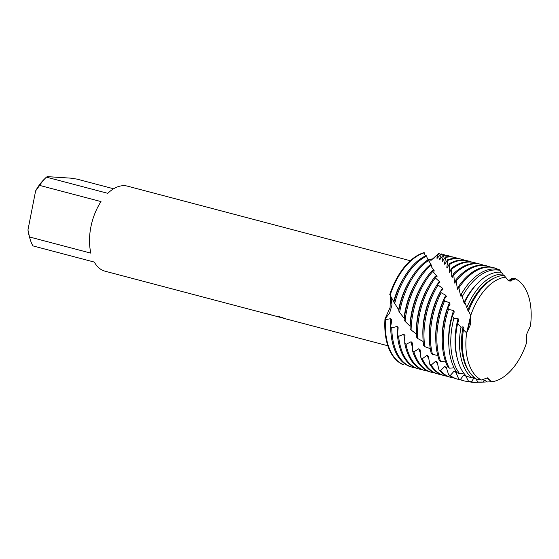 <?xml version="1.0" encoding="UTF-8"?>
<svg xmlns="http://www.w3.org/2000/svg" width="559" height="559" viewBox="0 0 559 559"><rect width="100%" height="100%" fill="white"/><g stroke="black" fill="none" stroke-linecap="round" stroke-linejoin="round"><path stroke-width="0.84" d="M509.459 280.974L508.704 280.772L515.643 278.934L508.69 280.765L505.532 277.159A53.615 30.675 104.8 0 0 470.713 315.521L470.461 324.541L466.625 332.933L470.713 315.521A53.615 30.675 104.8 0 1 505.532 277.159L504.092 275.384A54.523 31.192 104.8 0 0 468.561 310.874L470.713 315.521M469.532 322.871L466.625 332.933A53.615 30.675 104.8 0 0 481.418 380.015L487.427 377.863L491.529 381.79A53.615 30.675 104.8 0 0 526.347 343.429L526.599 334.408L530.428 326.009A53.615 30.675 104.8 0 0 515.643 278.934L514.909 278.431L515.643 278.934A53.615 30.675 104.8 0 1 516.97 279.668L515.16 278.571M487.846 378.555L491.529 381.79L487.015 378.045M410.292 260.725L127.508 186.161A43.979 25.162 104.8 0 0 124.727 185.707A43.979 25.162 104.8 0 0 107.782 193.323L46.404 177.14L47.312 176.637L70.42 178.125L76.911 179.097L113.624 188.781M428.243 259.781L433.623 258.614L438.591 253.506L431.192 260.235L428.292 259.9L431.192 260.235L438.591 253.506L436.796 258.09L437.292 258.223L441.093 253.842L441.498 253.968L439.514 259.194L439.919 259.46L443.343 254.946L443.692 255.218L441.945 261.116L442.358 261.514L445.446 256.951L445.789 257.378L444.398 263.841L444.796 264.372L447.493 259.844L447.822 260.41L446.802 267.349L447.2 268.013L449.492 263.596L449.827 264.302L449.226 271.632L449.639 272.415L451.539 268.18L451.749 276.628L452.182 277.523L453.684 273.561L454.432 282.295L454.893 283.301L456.011 279.661L457.325 288.57L457.828 289.667L458.583 286.432L460.483 295.383L461.042 296.563L461.468 293.936L463.963 302.65L464.578 303.9L464.802 302.244L467.813 310.294L468.491 311.594L468.561 310.874M265.63 313.326A43.944 25.141 104.8 0 0 267.705 314.053L268.516 314.263M267.705 314.053L267.698 314.088A43.979 25.162 -75.2 0 1 265.42 313.271L279.374 317.163L278.34 316.317L286.033 318.923L387.862 345.769M272.191 315.234L267.698 314.088M278.382 316.331L279.381 317.128L284.496 318.476M403.829 334.226L398.595 336.329L397.421 334.946L398.169 327.714L397.079 326.407L391.768 327.972L390.685 326.589L391.831 319.944L390.818 318.637L385.479 319.657L384.976 318.965L389.595 313.166L391.985 304.955L390.839 296.214L391.985 304.955L389.595 313.166L384.976 318.965L390.084 307.548L390.42 295.592M402.228 364.244A58.485 33.463 104.8 0 1 384.976 318.965A58.485 33.463 104.8 0 0 402.228 364.244L403.046 364.517L404.52 363.629M425.336 255.952L424.134 252.577A58.485 33.463 104.8 0 0 389.77 294.537L393.927 302.007M90.893 253.157L29.515 236.974L27.95 229.98L35.608 190.926L39.626 185.406L101.011 201.589A43.979 25.162 104.8 0 0 90.893 253.157M46.404 177.14A43.979 25.162 104.8 0 0 45.971 177.552L43.895 179.614A40.458 23.15 104.8 0 0 35.608 190.926M27.95 229.98A40.458 23.15 104.8 0 0 29.117 235.674L29.906 238.49A43.979 25.162 104.8 0 0 32.911 245.897L94.289 262.08A43.979 25.162 104.8 0 0 105.078 271.206L268.082 314.186M45.971 177.552A43.979 25.162 104.8 0 0 39.626 185.406M29.515 236.974A43.979 25.162 104.8 0 0 29.906 238.49M463.446 329.838L466.625 332.933A53.615 30.675 104.8 0 0 481.418 380.015L476.17 378.939A54.523 31.192 104.8 0 1 463.446 329.838L463.921 328.175L463.048 326.805L460.979 327.197L457.653 323.319L458.869 320L458.073 318.644L453.831 318.337L452.287 316.156L454.285 311.929L453.566 310.601L448.514 309.281L447.829 307.855L450.128 304.061L449.478 302.775L444.615 300.84L444.007 299.456L446.375 296.501L445.782 295.278L441.149 292.734L440.611 291.421L442.966 289.331L442.435 288.178L438.067 285.062L437.592 283.832L439.877 282.63L439.388 281.568L435.328 277.914L434.902 276.782L437.04 276.495L432.855 271.394L432.463 270.381L434.385 270.996L430.584 265.581L430.227 264.673L431.911 266.14L428.201 259.683A58.485 33.463 104.8 0 0 398.937 309.959A58.485 33.463 104.8 0 0 398.735 311.014L399.594 312.502A58.485 33.463 -75.2 0 1 400.013 310.238A58.485 33.463 -75.2 0 1 428.529 260.459M470.713 315.772L470.636 317.177M470.364 319.042L469.888 321.362M428.019 259.802L426.161 255.568A58.485 33.463 104.8 0 0 393.892 302.133L398.902 310.119M409.915 280.178A53.287 30.486 104.8 0 0 398.728 309.302A53.287 30.486 104.8 0 0 398.644 309.7M443.692 255.218A58.485 33.463 -75.2 0 1 445.041 255.26A58.485 33.463 -75.2 0 1 448.744 255.861A58.485 33.463 -75.2 0 1 451.372 256.763M448.744 255.861L447.668 255.575A58.485 33.463 104.8 0 0 443.972 254.974A58.485 33.463 104.8 0 0 443.343 254.946M399.594 312.502L404.297 318.364M416.357 281.876A53.287 30.486 104.8 0 0 405.163 311A53.287 30.486 104.8 0 0 404.073 318.036M430.227 264.673A58.485 33.463 104.8 0 0 405.38 311.656A58.485 33.463 104.8 0 0 404.122 319.874L405.072 321.334A58.485 33.463 -75.2 0 1 406.456 311.936A58.485 33.463 -75.2 0 1 430.584 265.581M445.789 257.378A58.485 33.463 -75.2 0 1 451.483 256.958A58.485 33.463 -75.2 0 1 455.187 257.559A58.485 33.463 -75.2 0 1 457.814 258.461M455.187 257.559L454.111 257.273A58.485 33.463 104.8 0 0 450.414 256.679A58.485 33.463 104.8 0 0 445.446 256.951M405.072 321.334L410.166 326.295M422.8 283.574A53.287 30.486 104.8 0 0 411.606 312.698A53.287 30.486 104.8 0 0 410.02 326.114M432.463 270.381A58.485 33.463 104.8 0 0 411.822 313.354A58.485 33.463 104.8 0 0 410.061 328.573L411.103 330.013A58.485 33.463 -75.2 0 1 412.898 313.634A58.485 33.463 -75.2 0 1 432.855 271.394M447.822 260.41A58.485 33.463 -75.2 0 1 457.926 258.656A58.485 33.463 -75.2 0 1 461.629 259.257A58.485 33.463 -75.2 0 1 464.256 260.159M461.629 259.257L460.553 258.971A58.485 33.463 104.8 0 0 456.85 258.377A58.485 33.463 104.8 0 0 447.493 259.844M411.103 330.013L416.455 334.023M429.242 285.272A53.287 30.486 104.8 0 0 418.048 314.396A53.287 30.486 104.8 0 0 416.455 333.765M434.902 276.782A58.485 33.463 104.8 0 0 418.265 315.052A58.485 33.463 104.8 0 0 416.546 337.098L417.685 338.495A58.485 33.463 -75.2 0 1 419.341 315.332A58.485 33.463 -75.2 0 1 435.328 277.914M449.827 264.302A58.485 33.463 -75.2 0 1 464.368 260.354A58.485 33.463 -75.2 0 1 468.072 260.955A58.485 33.463 -75.2 0 1 470.699 261.857M468.072 260.955L466.996 260.669A58.485 33.463 104.8 0 0 463.292 260.075A58.485 33.463 104.8 0 0 449.492 263.596M417.685 338.495L423.17 341.514M435.685 286.97A53.287 30.486 104.8 0 0 424.491 316.094A53.287 30.486 104.8 0 0 422.897 335.463M437.592 283.832A58.485 33.463 104.8 0 0 424.707 316.75A58.485 33.463 104.8 0 0 423.589 345.315L424.812 346.643A58.485 33.463 -75.2 0 1 425.783 317.03A58.485 33.463 -75.2 0 1 438.067 285.062M451.889 269.026A58.485 33.463 -75.2 0 1 470.811 262.052A58.485 33.463 -75.2 0 1 474.514 262.653A58.485 33.463 -75.2 0 1 477.141 263.555M474.514 262.653L473.438 262.374A58.485 33.463 104.8 0 0 469.735 261.773A58.485 33.463 104.8 0 0 451.539 268.18M424.812 346.643L430.283 348.683M442.435 288.178A53.287 30.486 104.8 0 0 430.933 317.791A53.287 30.486 104.8 0 0 429.34 337.161M440.611 291.421A58.485 33.463 104.8 0 0 431.15 318.448A58.485 33.463 104.8 0 0 431.171 353.12L432.484 354.371A58.485 33.463 -75.2 0 1 432.226 318.735A58.485 33.463 -75.2 0 1 441.149 292.734M454.062 274.525A58.485 33.463 -75.2 0 1 477.253 263.757A58.485 33.463 -75.2 0 1 480.957 264.351A58.485 33.463 -75.2 0 1 483.584 265.252M480.957 264.351L479.881 264.072A58.485 33.463 104.8 0 0 476.177 263.471A58.485 33.463 104.8 0 0 453.684 273.561M432.484 354.371L437.781 355.489M445.782 295.278A53.287 30.486 104.8 0 0 437.376 319.489A53.287 30.486 104.8 0 0 435.782 338.859M444.007 299.456A58.485 33.463 104.8 0 0 437.592 320.146A58.485 33.463 104.8 0 0 439.276 360.422L440.681 361.582A58.485 33.463 -75.2 0 1 438.661 320.433A58.485 33.463 -75.2 0 1 444.615 300.833M456.424 280.744A58.485 33.463 -75.2 0 1 483.696 265.455A58.485 33.463 -75.2 0 1 487.392 266.049A58.485 33.463 -75.2 0 1 490.026 266.957M487.392 266.049L486.323 265.77A58.485 33.463 104.8 0 0 482.62 265.169A58.485 33.463 104.8 0 0 456.011 279.661M440.681 361.582L445.635 361.876M449.478 302.775A53.287 30.486 104.8 0 0 443.818 321.187A53.287 30.486 104.8 0 0 442.225 340.557M447.829 307.855A58.485 33.463 104.8 0 0 444.035 321.844A58.485 33.463 104.8 0 0 447.885 367.13L449.366 368.178A58.485 33.463 -75.2 0 1 445.104 322.131A58.485 33.463 -75.2 0 1 448.514 309.281M468.666 381.497A58.485 33.463 -75.2 0 1 467.715 381.455A58.485 33.463 -75.2 0 1 464.012 380.861A58.485 33.463 -75.2 0 1 460.364 379.491L458.666 378.883L455.711 371.819L454.111 371.12L450.288 375.494L448.639 374.747L446.25 367.333L444.705 366.515L440.555 370.68L438.969 369.799L437.138 362.141L435.657 361.212L431.213 365.09L429.696 364.091L428.425 356.293L427.013 355.251L422.311 358.78L420.871 357.662L420.144 349.85L418.81 348.732L413.891 351.849L412.535 350.64L412.339 342.926L411.082 341.724L405.988 344.372L404.716 343.072L405.002 335.512L403.822 334.226A53.287 30.486 104.8 0 0 404.814 340.906M459.037 287.619A58.485 33.463 -75.2 0 1 490.138 267.153A58.485 33.463 -75.2 0 1 493.835 267.747A58.485 33.463 -75.2 0 1 497.482 269.117L497.482 269.284M493.835 267.747L492.765 267.468A58.485 33.463 104.8 0 0 489.062 266.867A58.485 33.463 104.8 0 0 458.583 286.432M449.366 368.178L454.076 367.801M453.566 310.601A53.287 30.486 104.8 0 0 450.261 322.892A53.287 30.486 104.8 0 0 448.863 345.434M452.287 316.156A57.989 33.177 104.8 0 0 450.561 323.507A57.989 33.177 104.8 0 0 456.955 372.664L459.722 373.796A57.472 32.883 -75.2 0 1 452.552 323.975A57.472 32.883 -75.2 0 1 453.831 318.337M468.701 381.566A57.989 33.177 104.8 0 0 472.97 382.328A57.989 33.177 104.8 0 0 474.877 382.363L476.659 382.307A57.472 32.883 -75.2 0 1 474.766 382.272A57.472 32.883 -75.2 0 1 471.482 381.776L468.701 381.566L465.493 375.557L463.844 374.984L460.364 379.491M478.804 382.132A57.472 32.883 -75.2 0 1 476.659 382.307M462.412 296.368A57.472 32.883 -75.2 0 1 496.804 269.955A57.472 32.883 -75.2 0 1 500.088 270.451L499.473 269.766A57.989 33.177 104.8 0 0 495.204 269.005A57.989 33.177 104.8 0 0 461.468 293.936M459.722 373.796L463.69 373.042M458.073 318.644A53.287 30.486 104.8 0 0 456.703 324.59A53.287 30.486 104.8 0 0 457.255 358.207M457.653 323.319A56.256 32.184 104.8 0 0 457.29 325.086A56.256 32.184 104.8 0 0 466.395 376.207L472.041 377.905L474.06 377.339M477.987 382.049A56.256 32.184 104.8 0 0 479.028 382.146A56.256 32.184 104.8 0 0 480.88 382.174L484.374 382.07A55.243 31.611 -75.2 0 1 483.269 382.07L477.987 382.049L475.527 378.506L473.843 378.073L471.482 381.776M486.854 381.839A55.243 31.611 -75.2 0 1 484.374 382.07M503.519 275.412L501.64 272.303A56.256 32.184 104.8 0 0 500.598 272.205A56.256 32.184 104.8 0 0 464.802 302.244M391.768 327.972A58.485 33.463 -75.2 0 0 412.472 367.27A58.485 33.463 -75.2 0 0 413.276 367.466L413.779 367.102M436.796 258.09L437.292 258.223M428.746 261.039L429.536 262.024L428.655 260.794M526.347 343.429A53.615 30.675 104.8 0 1 491.529 381.79L486.987 381.986L485.764 380.658L484.052 380.358L483.269 382.07M507.817 280.918L508.341 280.583M508.571 280.702L511.855 278.431L509.857 280.276L513.232 278.137L514.252 278.207L513.197 279.36L514.909 278.431M512.051 280.821L510.339 281.051M500.361 272.191L500.088 270.451M463.048 326.805A53.287 30.486 104.8 0 0 469.49 372.084M494.275 278.082A53.287 30.486 104.8 0 0 467.813 310.294M472.041 377.905A55.243 31.611 -75.2 0 1 460.979 327.197M466.933 307.226A55.243 31.611 -75.2 0 1 503.03 274.036M514.252 278.207A55.243 31.611 -75.2 0 1 514.713 278.585M476.792 284.126A53.287 30.486 104.8 0 0 463.963 302.65M511.855 278.431A57.472 32.883 -75.2 0 1 512.24 278.934M463.187 291.099A53.287 30.486 104.8 0 0 460.483 295.383M463.844 374.984A53.287 30.486 104.8 0 0 465.633 375.795M458.666 378.883A58.485 33.463 104.8 0 0 462.936 380.574L464.012 380.861M458.562 286.865A53.287 30.486 104.8 0 0 457.325 288.57M454.111 371.12A53.287 30.486 104.8 0 0 456.018 372.497M460.309 379.673A58.485 33.463 -75.2 0 1 457.569 379.163A58.485 33.463 -75.2 0 1 450.288 375.494M448.639 374.747A58.485 33.463 104.8 0 0 456.493 378.876L457.569 379.163M455.823 280.73A53.287 30.486 104.8 0 0 454.432 282.295M444.705 366.515A53.287 30.486 104.8 0 0 446.676 368.563M453.866 377.975A58.485 33.463 -75.2 0 1 451.127 377.458A58.485 33.463 -75.2 0 1 440.555 370.68M438.969 369.799A58.485 33.463 104.8 0 0 450.051 377.178L451.127 377.458M453.167 275.335A53.287 30.486 104.8 0 0 451.749 276.628M435.657 361.212A53.287 30.486 104.8 0 0 437.627 364.049M447.424 376.277A58.485 33.463 -75.2 0 1 444.684 375.76A58.485 33.463 -75.2 0 1 431.213 365.09M429.696 364.091A58.485 33.463 104.8 0 0 443.608 375.48L444.684 375.76M439.388 281.568A53.287 30.486 104.8 0 0 437.788 283.769M450.582 270.668A53.287 30.486 104.8 0 0 449.226 271.632M427.013 355.251A53.287 30.486 104.8 0 0 428.893 358.976M440.981 374.579A58.485 33.463 -75.2 0 1 438.242 374.062A58.485 33.463 -75.2 0 1 422.311 358.78M420.871 357.662A58.485 33.463 104.8 0 0 437.173 373.782L438.242 374.062M436.586 275.531A53.287 30.486 104.8 0 0 435.419 276.824M448.025 266.72A53.287 30.486 104.8 0 0 446.802 267.349M418.81 348.732A53.287 30.486 104.8 0 0 420.501 353.4M434.539 372.881A58.485 33.463 -75.2 0 1 431.8 372.364A58.485 33.463 -75.2 0 1 413.891 351.849M412.535 350.64A58.485 33.463 104.8 0 0 430.73 372.084L431.8 372.364M433.959 270.144A53.287 30.486 104.8 0 0 433.204 270.808M445.453 263.492A53.287 30.486 104.8 0 0 444.398 263.841M411.082 341.724A53.287 30.486 104.8 0 0 412.472 347.377M428.096 371.176A58.485 33.463 -75.2 0 1 425.357 370.666A58.485 33.463 -75.2 0 1 405.988 344.372M404.716 343.072A58.485 33.463 104.8 0 0 424.288 370.386L425.357 370.666M431.513 265.399A53.287 30.486 104.8 0 0 431.087 265.693M442.805 260.997A53.287 30.486 104.8 0 0 441.945 261.116M421.654 369.478A58.485 33.463 -75.2 0 1 418.915 368.968A58.485 33.463 -75.2 0 1 398.595 336.329M397.421 334.946A58.485 33.463 104.8 0 0 417.846 368.681L418.915 368.968M424.134 252.577A58.485 33.463 104.8 0 0 389.77 294.537M440.143 259.243A53.287 30.486 104.8 0 0 439.514 259.194M397.079 326.407A53.287 30.486 104.8 0 0 397.533 333.933M390.14 295.194A58.485 33.463 -75.2 0 1 424.323 252.822M438.843 253.52A58.485 33.463 -75.2 0 1 440.681 254.464M403.046 364.517A58.485 33.463 -75.2 0 1 385.479 319.657M394.668 303.579A58.485 33.463 -75.2 0 1 426.517 256.183M441.498 253.968A58.485 33.463 -75.2 0 1 442.302 254.163A58.485 33.463 -75.2 0 1 444.936 255.065M403.472 278.48A53.287 30.486 104.8 0 0 393.669 301.601M390.818 318.637A53.287 30.486 104.8 0 0 390.685 326.966M442.302 254.163L441.226 253.877A58.485 33.463 104.8 0 0 441.093 253.842M390.685 326.589A58.485 33.463 104.8 0 0 411.403 366.984A58.485 33.463 104.8 0 0 411.536 367.018M530.428 326.009A53.615 30.675 104.8 0 0 516.97 279.668M272.149 315.22L268.376 314.228M412.472 367.27L411.403 366.984M437.299 258.223L436.9 258.118"/></g></svg>
